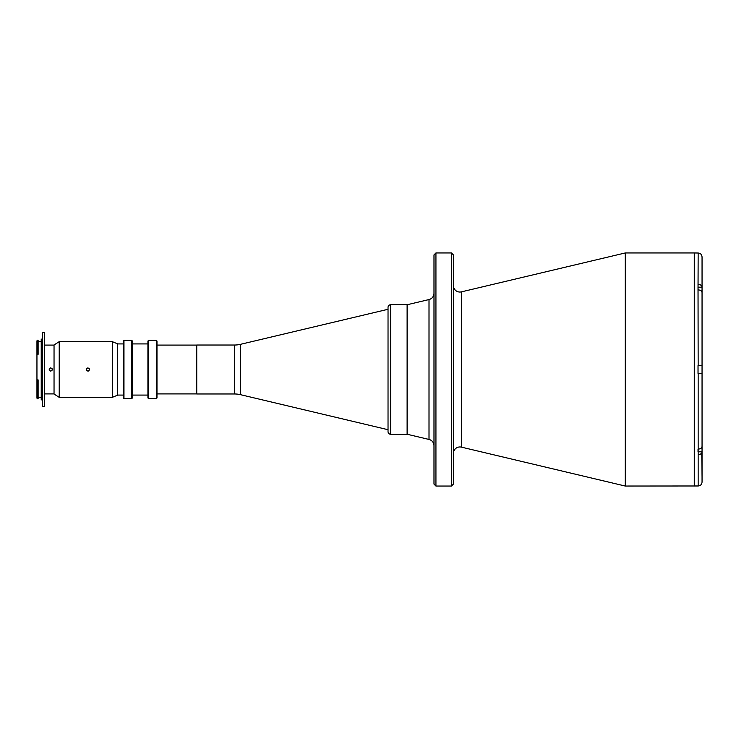 <?xml version="1.0" encoding="UTF-8"?>
<svg xmlns="http://www.w3.org/2000/svg" width="739" height="739" viewBox="0 0 739 739"><rect width="100%" height="100%" fill="white"/><g stroke="black" fill="none" stroke-linecap="round" stroke-linejoin="round"><path stroke-width="1.11" d="M234.494 393.97L234.494 345.03L196.74 345.03L196.74 393.97L234.494 393.97A25.902 25.902 0 0 1 240.48 394.672L388.03 429.71M234.494 345.03A25.902 25.902 0 0 0 240.48 344.328L388.03 309.29M196.74 345.095L156.982 345.095M196.74 393.905L156.982 393.905M388.03 431.659L388.03 307.341A2.586 2.586 0 0 1 390.617 304.754L390.617 434.246A2.586 2.586 0 0 1 388.03 431.659M390.617 434.246L407.115 434.246L407.115 304.754L390.617 304.754M453.413 285.568A6.475 6.475 0 0 0 461.385 291.868L625.24 252.96L694.281 252.96L694.281 486.04L694.281 252.96L698.161 253.024C700.526 253.255 701.819 254.549 702.05 256.913L701.394 254.752M453.413 453.432A6.475 6.475 0 0 1 461.385 447.132L625.24 486.04L625.24 252.96M702.05 293.817L702.05 365.611L698.032 365.611L698.032 373.389L702.05 373.389L702.05 446.365C701.819 448.037 700.526 448.952 698.161 449.118L698.161 454.605C700.526 454.448 701.819 453.534 702.05 451.862L702.05 482.087C701.819 484.451 700.526 485.745 698.161 485.976L625.24 486.04M429.008 439.446L429.008 299.554L407.115 304.754L407.115 434.246L429.008 439.446A6.475 6.475 0 0 1 433.987 445.746M429.008 299.554A6.475 6.475 0 0 0 433.987 293.254M433.987 484.1L433.987 254.9L435.936 252.96L435.936 486.04L433.987 484.1M451.474 252.96L453.413 254.9L453.413 484.1L451.474 486.04L451.474 252.96L435.936 252.96M451.474 486.04L435.936 486.04M702.05 260.858L702.05 287.138C701.819 285.476 700.526 284.552 698.161 284.395L699.657 284.598M698.161 289.882C700.526 290.048 701.819 290.963 702.05 292.635L702.05 287.185L698.032 287.185L698.161 365.611L702.05 365.611L702.05 445.183M701.754 452.915L702.05 476.849M702.05 256.913L702.05 287.138M700.914 254.161L700.323 253.68M698.161 454.605L698.161 485.976L700.323 485.32M700.914 484.839L701.394 484.248M698.032 449.118L698.032 451.815L702.05 451.815L702.05 446.319M702.05 292.635L702.05 365.611M698.161 253.024L698.032 289.882M123.311 341.012L123.967 340.365L123.967 398.635L123.311 397.988L123.311 341.012M131.736 398.635L131.736 340.365L132.383 341.012L132.383 397.988L131.736 398.635L123.967 398.635M131.736 340.365L123.967 340.365M147.92 395.079L132.383 395.079M147.92 343.921L132.383 343.921M147.92 341.012L148.567 340.365L148.567 398.635L147.92 397.988L147.92 341.012M156.335 398.635L156.335 340.365L156.982 341.012L156.982 397.988L156.335 398.635L148.567 398.635M156.335 340.365L148.567 340.365M123.311 395.079L117.492 395.079M123.311 343.921L117.492 343.921M87.895 367.883C85.807 368.955 85.807 370.036 87.895 371.117C89.982 370.036 89.982 368.964 87.895 367.883L89.391 368.872M86.749 370.645L86.398 368.881M59.222 341.658L59.222 397.342L112.31 397.342L112.31 341.658L59.222 341.658L54.039 344.965L54.039 394.035L59.222 397.342M112.31 341.658L117.492 343.792L117.492 395.208L112.31 397.342M89.04 370.645L88.523 370.996M88.514 370.996L87.895 371.117M37.597 398.829L38.114 398.829L38.114 379.892L36.95 379.892L37.597 380.964L37.597 398.829L36.95 398.182L36.95 340.818L37.597 340.171L37.597 353.103L36.95 354.314L38.114 354.314L38.114 340.171L37.597 340.171M41.227 397.6L38.114 397.6M41.227 341.4L38.114 341.4M42.52 399.864L41.227 399.864L41.227 339.136L42.52 339.136M44.46 406.339L42.52 406.339L42.52 332.661L44.46 332.661L44.46 406.339M54.039 393.905L44.46 393.905M54.039 345.095L44.46 345.095M50.187 370.996L50.797 371.117C48.709 370.036 48.709 368.964 50.797 367.883L50.187 368.004M50.178 368.004L49.31 370.119M49.661 370.645L50.169 370.987M38.114 353.103L37.597 353.103M50.797 367.883C52.885 368.955 52.885 370.036 50.797 371.117M51.942 370.645L52.293 368.881M38.114 380.964L37.597 380.964M240.48 344.328L240.48 394.672M461.385 447.132L461.385 291.868M698.161 449.118L698.161 373.389"/></g></svg>
